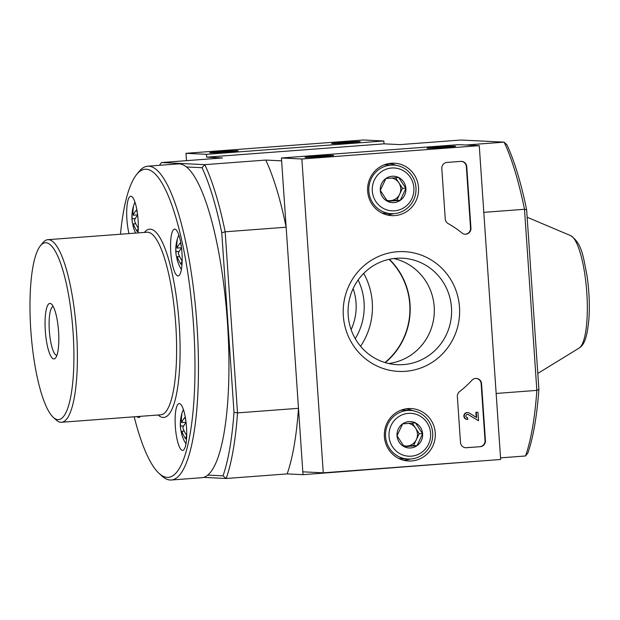 <?xml version="1.0" encoding="UTF-8"?>
<svg xmlns="http://www.w3.org/2000/svg" width="620" height="620" viewBox="0 0 620 620"><rect width="100%" height="100%" fill="white"/><g stroke="black" fill="none" stroke-linecap="round" stroke-linejoin="round"><path stroke-width="0.93" d="M466.054 145.01L504.122 142.143L460.861 140.027L399.885 144.615L384.028 143.84L206.646 157.178L222.495 157.953L161.525 162.541L204.786 164.657A181.668 43.02 85.7 0 1 225.169 231.803L237.514 412.897L298.491 408.309L303.01 474.68L480.376 461.017M483.802 212.35L524.505 209.289A181.668 43.02 85.7 0 0 504.122 142.143L506.904 144.785A178.8 42.338 85.7 0 1 526.644 209.816L524.505 209.289L536.85 390.391L496.147 393.452M221.766 232.74L225.169 231.803L286.146 227.215L281.62 160.844L265.763 160.069L204.786 164.657L202.027 167.71A178.8 42.338 85.7 0 1 221.766 232.74L234.004 412.308L237.514 412.897A181.668 43.02 85.7 0 1 226.184 478.493L287.161 473.905L303.01 474.68M183.373 409.464A37.192 37.192 0 0 0 180.931 417.485A34.999 18.67 166.9 0 1 181.815 414.633A37.061 30.085 15.5 0 0 181.621 422.561L186.039 422.228M181.42 418.128L180.831 418.175A37.061 30.085 15.5 0 0 180.606 419.577A37.061 30.085 15.5 0 0 180.637 426.095L183.76 425.863M135.338 218.519L132.215 218.751A37.061 30.085 -164.5 0 1 132.184 212.234A37.061 30.085 -164.5 0 1 132.401 210.823L132.998 210.777M137.617 214.876L133.199 215.21A37.061 30.085 -164.5 0 1 133.385 207.281A34.999 18.67 166.9 0 0 132.51 210.141A34.999 18.67 166.9 0 0 132.401 210.823M181.482 247.752L177.064 248.085A37.061 19.77 -13.1 0 1 180.544 242.621A34.999 28.411 -164.5 0 0 181.304 246.357M177.824 261.966A37.061 19.77 -13.1 0 1 177.769 261.795A37.061 19.77 -13.1 0 1 177.297 256.804A37.061 30.085 -164.5 0 0 181.118 264.43A34.999 18.67 -13.1 0 1 182.102 260.888A37.061 30.085 -164.5 0 1 178.281 253.27A37.061 19.77 -13.1 0 1 181.52 248.085M207.746 475.091L223.029 475.835A178.8 42.338 85.7 0 0 234.004 412.308M186.403 166.943L202.027 167.71M526.644 209.816L538.889 389.376A178.8 42.338 85.7 0 1 527.914 452.91L525.52 455.979L500.542 457.862M525.52 455.979A181.668 43.02 85.7 0 0 536.85 390.391L538.889 389.376M363.715 273.374A68.378 66.402 -87.2 0 1 360.561 346.286M206.646 157.178L206.445 154.326L186 153.318L186.504 160.658M203.577 477.385L226.184 478.493L223.029 475.835M286.146 227.215A181.668 43.02 -94.3 0 0 265.763 160.069M287.161 473.905A181.668 43.02 -94.3 0 0 298.491 408.309M161.525 162.541L159.913 164.595M389.376 259.284A68.657 66.681 -87.2 0 1 385.299 362.646M389.05 259.354A68.378 66.402 -87.2 0 1 384.981 362.545M57.97 419.632A88.683 21.003 85.7 0 1 53.289 417.338A88.683 21.003 85.7 0 1 31 332.762A88.683 21.003 85.7 0 1 40.385 245.799A88.683 21.003 85.7 0 1 72.044 320.06A88.683 21.003 85.7 0 1 57.97 419.632M53.831 358.941A27.83 6.588 85.7 0 1 45.144 327.864A27.83 6.588 85.7 0 1 51.522 304.149A27.83 6.588 85.7 0 1 58.513 330.692A27.83 6.588 85.7 0 1 55.568 357.98A27.83 6.588 85.7 0 1 53.831 358.941M40.385 245.799L42.788 242.838A91.551 21.677 85.7 0 1 47.849 239.684A91.551 21.677 85.7 0 1 76.33 329.352A91.551 21.677 85.7 0 1 61.581 422.267A91.551 21.677 85.7 0 1 60.938 422.274A91.551 21.677 85.7 0 1 56.102 419.911L53.289 417.338M120.458 234.228A154.489 36.58 85.7 0 1 136.586 174.569A154.489 36.58 85.7 0 1 191.727 303.916A154.489 36.58 85.7 0 1 167.214 477.369A154.489 36.58 85.7 0 1 159.053 473.378A154.489 36.58 85.7 0 1 134.191 416.803M129.014 233.585A23.459 5.557 85.7 0 1 126.767 209.304A23.459 5.557 85.7 0 1 130.743 196.238A23.459 5.557 85.7 0 1 136.625 208.568A23.459 5.557 85.7 0 1 138.028 232.903M177.963 275.9A23.459 5.557 85.7 0 1 170.802 252.58A23.459 5.557 85.7 0 1 174.608 229.113A23.459 5.557 85.7 0 1 181.908 252.092A23.459 5.557 85.7 0 1 178.126 275.9A23.459 5.557 85.7 0 1 177.963 275.9M182.52 450.376A23.459 5.557 85.7 0 1 175.359 427.056A23.459 5.557 85.7 0 1 179.165 403.589A23.459 5.557 85.7 0 1 186.465 426.568A23.459 5.557 85.7 0 1 182.683 450.376A23.459 5.557 85.7 0 1 182.52 450.376M140.368 416.346A23.459 5.557 85.7 0 1 138.81 417.5A23.459 5.557 85.7 0 1 138.648 417.5A23.459 5.557 85.7 0 1 137.105 416.586M136.586 174.569L138.981 171.608A157.348 37.262 85.7 0 1 147.684 166.199A157.348 37.262 85.7 0 1 196.641 320.308A157.348 37.262 85.7 0 1 171.283 480.004A157.348 37.262 85.7 0 1 170.182 480.019A157.348 37.262 85.7 0 1 161.867 475.951L159.053 473.378M147.684 166.199L178.173 163.905A157.348 37.262 85.7 0 1 227.129 318.013A157.348 37.262 85.7 0 1 201.771 477.71L171.283 480.004M56.893 355.384A24.506 5.805 85.7 0 1 56.831 355.384A24.506 5.805 85.7 0 1 49.368 331.235A24.506 5.805 85.7 0 1 53.219 306.52M186.078 422.553A37.061 19.77 166.9 0 0 182.83 427.738A37.061 30.085 15.5 0 0 186.651 435.364A34.999 18.67 -13.1 0 0 185.675 438.906A37.061 30.085 15.5 0 1 181.854 431.28A37.061 19.77 166.9 0 0 182.319 436.271A37.061 19.77 166.9 0 0 182.381 436.441M180.637 426.095A37.061 19.77 166.9 0 0 180.629 429.025A37.061 19.77 166.9 0 0 181.172 431.257A34.999 28.411 15.5 0 0 182.195 435.883M180.931 417.485A34.999 18.67 166.9 0 0 180.831 418.175M185.861 420.833A34.999 28.411 -164.5 0 1 185.101 417.097A37.061 19.77 166.9 0 0 181.621 422.561M179.606 256.556L176.615 256.781A34.999 28.411 15.5 0 0 177.645 261.408M176.615 256.781A37.061 19.77 -13.1 0 1 176.072 254.549A37.061 19.77 -13.1 0 1 176.088 251.627A37.061 30.085 -164.5 0 1 176.057 245.101A37.061 30.085 -164.5 0 1 176.274 243.699L176.863 243.652M177.064 248.085A37.061 30.085 -164.5 0 1 177.258 240.157A34.999 18.67 166.9 0 0 176.382 243.017A34.999 18.67 166.9 0 0 176.274 243.699M137.439 213.481A34.999 28.411 -164.5 0 1 136.679 209.746A37.061 19.77 166.9 0 0 133.199 215.21M137.656 215.21A37.061 19.77 166.9 0 0 134.408 220.394A37.061 30.085 -164.5 0 0 138.229 228.021A34.999 18.67 -13.1 0 0 137.245 231.562A37.061 30.085 -164.5 0 1 133.424 223.936A37.061 19.77 166.9 0 0 133.897 228.919A37.061 19.77 166.9 0 0 133.959 229.09M132.215 218.751A37.061 19.77 166.9 0 0 132.207 221.673A37.061 19.77 166.9 0 0 132.75 223.913A34.999 28.411 15.5 0 0 133.773 228.54M179.203 251.387L176.088 251.627M179.645 256.633L177.297 256.804M181.854 431.28L184.202 431.101M135.772 223.758L133.424 223.936M132.75 223.913L135.741 223.688M181.172 431.257L184.163 431.032M384.028 143.84L383.834 140.98L363.39 139.981L186 153.318M355.252 338.667A59.946 58.218 92.8 0 0 358.128 280M342.488 142.399A14.307 0.411 -3.9 0 0 331.63 143.553A14.307 0.411 -3.9 0 0 345.921 142.98A14.307 0.411 -3.9 0 0 360.158 141.608A14.307 0.411 -3.9 0 0 342.488 142.399M220.534 151.575A14.307 0.411 -3.9 0 0 209.676 152.722A14.307 0.411 -3.9 0 0 223.967 152.148A14.307 0.411 -3.9 0 0 238.204 150.776A14.307 0.411 -3.9 0 0 220.534 151.575M383.834 140.98L206.445 154.326M351.122 329.615A53.297 51.762 92.8 0 0 353.129 288.61M500.65 459.49L323.268 472.828L301.87 158.991L479.26 145.654L500.65 459.49M301.87 158.991L281.426 157.992L302.816 471.828L323.268 472.828M322.772 156.573A14.307 0.411 -3.9 0 0 333.63 155.45A14.307 0.411 -3.9 0 0 319.339 156A14.307 0.411 -3.9 0 0 305.102 157.395A14.307 0.411 -3.9 0 0 322.772 156.573M444.726 147.405A14.307 0.411 -3.9 0 0 455.584 146.281A14.307 0.411 -3.9 0 0 441.285 146.832A14.307 0.411 -3.9 0 0 427.048 148.226A14.307 0.411 -3.9 0 0 444.726 147.405M281.426 157.992L458.808 144.654L479.26 145.654M480.275 446.687L466.418 447.725A5.72 5.557 -87.2 0 1 460.489 442.44L457.358 396.583A5.72 5.557 -87.2 0 1 459.583 391.592A100.13 97.239 -87.2 0 0 471.983 380.207A5.72 5.557 -87.2 0 1 481.554 383.718L485.429 440.564A5.72 5.557 -87.2 0 1 480.275 446.687L466.007 447.71A5.72 5.557 -87.2 0 1 465.55 447.725M466.759 166.672L470.944 228.075A5.72 5.557 -87.2 0 1 461.946 232.981A100.13 97.239 -87.2 0 0 448.128 223.572A5.72 5.557 -87.2 0 1 445.253 218.961L441.812 168.547A5.72 5.557 -87.2 0 1 446.966 162.425L460.831 161.378A5.72 5.557 -87.2 0 1 466.759 166.672L466.349 166.648L470.541 228.059A5.72 5.557 -87.2 0 1 464.923 234.197M397.343 251.743A59.946 58.218 -87.2 0 1 453.755 337.637A59.946 58.218 -87.2 0 1 353.16 345.201A59.946 58.218 -87.2 0 1 397.343 251.743M408.038 408.603A26.249 25.49 -87.2 0 1 409.293 408.541A26.249 25.49 -87.2 0 1 435.279 436.023A26.249 25.49 -87.2 0 1 406.728 460.838A26.249 25.49 -87.2 0 1 384.338 434.178A26.249 25.49 -87.2 0 1 408.038 408.603M391.305 163.238A26.249 25.49 -87.2 0 1 392.561 163.176A26.249 25.49 -87.2 0 1 418.554 190.658A26.249 25.49 -87.2 0 1 390.003 215.473A26.249 25.49 -87.2 0 1 367.606 188.813A26.249 25.49 -87.2 0 1 391.305 163.238M389.151 163.494A25.745 25.002 -87.2 0 1 396.017 165.339M393.654 213.66A25.745 25.002 -87.2 0 1 386.64 214.822M405.875 408.859A25.745 25.002 -87.2 0 1 412.742 410.704M410.378 459.025A25.745 25.002 -87.2 0 1 403.364 460.187M396.211 258.292A53.297 51.762 -87.2 0 1 402.442 258.214A53.297 51.762 -87.2 0 1 451.531 313.976A53.297 51.762 -87.2 0 1 397.226 364.684A53.297 51.762 -87.2 0 1 348.068 312.124A53.297 51.762 -87.2 0 1 396.211 258.292M393.762 258.54A53.297 51.762 -87.2 0 1 434.256 313.131A53.297 51.762 -87.2 0 1 388.624 363.514M461.296 161.363A5.72 5.557 -87.2 0 1 466.349 166.648M476.09 378.417A5.72 5.557 -87.2 0 1 481.151 383.703L485.026 440.541A5.72 5.557 -87.2 0 1 479.872 446.664M476.199 417.291L475.858 412.339L477.927 412.238L478.508 420.716L467.868 414.4A1.713 1.666 -87.2 0 0 467.48 414.284M467.868 414.4L478.508 420.716M475.858 412.339L477.927 412.238M467.317 417.686L467.837 419.414A3.433 3.333 -87.2 0 1 464.271 415.826A3.433 3.333 -87.2 0 1 469.061 412.904L476.617 417.555L476.268 412.362M467.433 419.422L467.023 419.399A3.433 3.333 -87.2 0 1 463.861 415.811A3.433 3.333 -87.2 0 1 467.356 412.54L467.767 412.564M467.713 417.702A1.713 1.666 -87.2 0 1 465.938 415.911A1.713 1.666 -87.2 0 1 468.278 414.424M415.439 422.887L422.623 433.814L416.996 445.71L404.193 446.671L397.017 435.744L402.643 423.847L415.439 422.887A13.214 12.834 -87.2 0 1 416.996 445.71A13.214 12.834 -87.2 0 1 397.017 435.744A13.214 12.834 -87.2 0 1 415.439 422.887M389.035 436.341A21.46 20.84 -87.2 0 1 418.95 415.462A21.46 20.84 -87.2 0 1 421.476 452.53A21.46 20.84 -87.2 0 1 389.035 436.341M385.578 436.519A24.32 23.614 -87.2 0 1 410.324 410.456A24.32 23.614 -87.2 0 1 432.721 435.899A24.32 23.614 -87.2 0 1 407.952 459.032A24.32 23.614 -87.2 0 1 385.578 436.519M400.768 410.269A24.32 23.614 -87.2 0 1 404.364 410.161L410.324 410.456M407.952 459.032L401.985 458.738A24.32 23.614 -87.2 0 1 398.412 458.281M408.456 423.359A11.447 11.114 -87.2 0 1 407.193 446.02L413.594 445.54L419.213 433.651L412.277 423.088M403.884 446.268L407.193 446.02A11.447 11.114 -87.2 0 1 403.38 445.625M413.594 445.54L416.996 445.71M419.213 433.651L422.623 433.814M398.714 177.522L405.891 188.449L400.272 200.345L387.469 201.306L380.293 190.379L385.911 178.483L398.714 177.522A13.214 12.834 -87.2 0 1 400.272 200.345A13.214 12.834 -87.2 0 1 380.293 190.379A13.214 12.834 -87.2 0 1 398.714 177.522M372.302 190.975A21.46 20.84 -87.2 0 1 402.225 170.105A21.46 20.84 -87.2 0 1 404.752 207.165A21.46 20.84 -87.2 0 1 372.302 190.975M368.853 191.154A24.32 23.614 -87.2 0 1 393.599 165.091A24.32 23.614 -87.2 0 1 415.997 190.534A24.32 23.614 -87.2 0 1 391.22 213.667A24.32 23.614 -87.2 0 1 368.853 191.154M384.036 164.905A24.32 23.614 -87.2 0 1 387.639 164.804L393.599 165.091M391.22 213.667L385.26 213.381A24.32 23.614 -87.2 0 1 381.688 212.924M391.724 177.994A11.447 11.114 -87.2 0 1 390.461 200.663L396.862 200.183L402.489 188.286L395.552 177.723M387.151 200.911L390.461 200.663A11.447 11.114 -87.2 0 1 386.647 200.268M396.862 200.183L400.272 200.345M402.489 188.286L405.891 188.449M527.155 217.233L570.656 235.647A56.792 13.446 85.7 0 1 586.675 290.974A56.792 13.446 85.7 0 1 579.111 348.076L537.804 373.434M47.849 239.684L147.072 232.229A91.551 21.677 85.7 0 1 175.561 321.888A91.551 21.677 85.7 0 1 160.805 414.803L61.581 422.267M144.398 232.43A94.41 22.359 85.7 0 1 178.103 311.434A94.41 22.359 85.7 0 1 163.13 417.462A94.41 22.359 85.7 0 1 158.131 415.005M470.541 228.059L470.944 228.075M466.007 447.71L466.418 447.725M481.151 383.703L481.554 383.718M485.026 440.541L485.429 440.564M570.656 235.647C582.273 243.644 583.172 256.804 587.047 275.753C589.116 290.269 589.767 304.234 589 317.657C587.349 337.714 584.179 345.022 579.111 348.076M180.606 419.577A37.192 37.192 0 0 0 180.629 429.025M182.319 436.271A37.192 37.192 0 0 0 185.961 443.936M176.057 245.101A37.192 37.192 0 0 0 176.072 254.549M177.769 261.795A37.192 37.192 0 0 0 181.412 269.46M178.816 234.996A37.192 37.192 0 0 0 176.382 243.017M133.897 228.919A37.192 37.192 0 0 0 135.609 233.089M134.951 202.12A37.192 37.192 0 0 0 132.51 210.141M132.184 212.234A37.192 37.192 0 0 0 132.207 221.673"/></g></svg>
